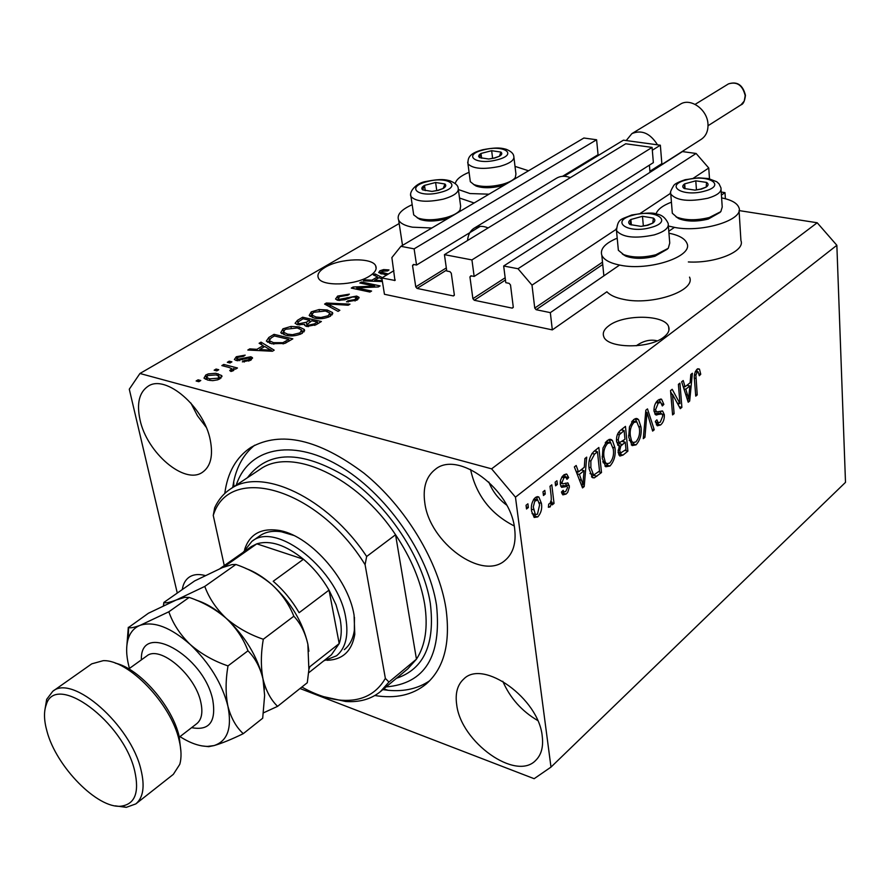 <?xml version="1.0" encoding="UTF-8"?>
<svg xmlns="http://www.w3.org/2000/svg" width="890" height="890" viewBox="0 0 890 890"><rect width="100%" height="100%" fill="white"/><g stroke="black" fill="none" stroke-linecap="round" stroke-linejoin="round"><path stroke-width="1.33" d="M381.832 277.958L384.447 294.279L552.323 329.89L550.332 312.635L536.136 309.709L534.745 308.074L531.998 285.134L518.002 268.736L503.673 265.999L505.787 282.686L509.113 283.343L510.504 284.967L513.263 307.005L512.228 308.129L474.248 300.264L472.89 298.673L469.931 276.923L470.921 275.789L474.159 276.434L471.934 259.913L444.433 254.651L446.758 271.016L449.94 271.639L451.286 273.23L454.334 294.835L453.366 295.936L417.076 288.427L415.764 286.869L412.537 265.543L413.461 264.43L416.553 265.042L414.117 248.855L400.912 246.319L391.878 257.577L394.949 280.472L381.832 277.958L393.925 270.66M562.524 176.32L598.069 154.715L596.6 139.763L583.885 138.017L400.912 246.319M596.6 139.763L414.117 248.855M480.188 226.36L416.553 265.042M594.375 157.841L594.298 157.007M474.159 276.434L653.36 162.625L652.081 147.406L625.726 143.78L444.433 254.651M652.081 147.406L471.934 259.913M650.011 172.337L649.4 165.151M709.497 178.779L708.752 168.01L696.102 153.469L682.43 151.589L503.673 265.999M696.102 153.469L518.002 268.736M708.752 168.01L693.399 178.178M670.582 193.308L640.255 213.4M616.192 229.342L531.998 285.134M725.394 198.737L724.994 192.629L721.423 195.088M674.398 227.395L668.79 231.244M619.573 265.064L550.332 312.635M724.994 192.629L721.223 192.062M689.516 277.124C696.28 290.685 652.337 305.793 623.59 299.374C615.613 297.761 610.051 295.224 606.902 291.764L552.323 329.89M657.254 340.826C650.334 339.157 643.337 340.803 636.25 345.787M663.862 337.065C668.256 333.639 669.847 330.212 668.646 326.764C665.242 314.57 623.768 313.992 608.871 325.729C604.087 329.267 602.374 332.871 603.743 336.531C607.147 348.569 649.433 349.069 663.862 337.065M369.194 276.312C375.046 272.674 377.204 269.18 375.68 265.821C372.198 257.199 339.991 258.178 325.284 267.256C319.087 270.972 316.818 274.587 318.453 278.103C321.946 286.658 354.799 285.557 369.194 276.312M456.715 704.847C460.942 742.115 515.933 781.576 535.724 760.372C541.331 754.865 543.512 746.844 542.244 736.308C538.928 698.717 483.192 658.789 463.768 679.003C457.393 684.799 455.046 693.421 456.715 704.847M502.783 681.284C510.17 698.127 521.796 711.188 537.66 720.488M424.808 502.861C429.547 542.589 482.135 581.081 505.064 560.389C513.085 553.58 516.289 543.145 514.687 529.094C510.982 489.155 457.872 449.995 435.243 469.408C426.143 476.551 422.672 487.698 424.808 502.861M470.554 469.419C476.15 495.14 490.679 513.975 514.175 525.934M139.986 419.702C146.794 452.799 184.708 485.128 202.464 472.279C210.663 466.493 213.277 455.814 210.307 440.239C204.177 407.008 165.785 374 148.196 386.182C139.252 392.178 136.515 403.348 139.986 419.702M190.838 402.992L197.435 415.73L206.113 427.156M671.427 202.175C662.594 205.59 657.465 209.528 656.041 213.978M668.357 225.993L675.154 227.517C703.078 232.824 744.685 219.541 738.867 207.515C737.109 203.065 731.346 199.85 721.612 197.88M668.946 233.191C678.925 235.216 684.911 238.565 686.924 243.259C693.71 256.387 649.322 271.283 620.341 265.209C610.117 263.206 603.943 259.902 601.818 255.285C599.871 249.033 605 243.326 617.204 238.164M488.988 194.187L469.965 193.542L458.45 189.559M455.268 183.496C456.214 179.469 460.809 175.731 469.075 172.282M515.01 166.374L528.56 170.769M412.181 204.689C401.09 209.706 396.573 214.846 398.653 220.142C400.444 223.412 405.05 225.771 412.448 227.184L431.873 227.996M474.125 202.987L459.518 198.025M374.846 695.524C395.405 698.906 412.482 695.101 426.065 684.11C444.043 668.401 450.674 643.181 445.957 608.448C438.759 561.89 405.562 506.833 363.966 473.168C318.642 439.215 280.94 430.627 250.858 447.425C236.195 457.238 227.506 472.59 224.781 493.472M488.799 481.98C492.537 491.369 498.478 499.068 506.621 505.064M300.019 688.515L534.156 778.694L550.988 767.102L515.466 497.165L491.603 468.841L139.941 373.489L129.284 389.197L177.277 593.063M374.601 286.091L359.816 282.987L361.474 281.997L380.075 285.89L378.317 286.947L356.723 287.882L371.586 291.041L369.928 292.042L351.294 288.093L353.085 287.014L374.601 286.091L374.768 287.103M337.911 300.33L335.541 299.029L337.655 296.059L349.358 294.156L347.912 295.224L339.668 296.626L338.2 298.584L339.546 299.296L356.668 296.07L358.97 297.293L357.09 300.041L346.477 301.855L347.923 300.776L354.843 299.596L356.223 297.761L354.932 297.082L352.507 296.993L344.886 299.785L337.911 300.33M338.067 311.378L324.594 304.08L326.374 303.012L349.97 304.157L348.213 305.226L327.743 303.968L339.858 310.299L338.067 311.378M311.266 311.856L319.121 309.553L327.209 309.976L332.526 312.546L330.468 316.206C324.928 318.731 319.499 319.343 314.148 318.03L309.164 315.461L311.266 311.856L311.745 314.493M282.942 328.81L290.952 326.452L299.118 326.908L304.358 329.489L302.211 333.361C296.526 335.964 291.008 336.587 285.657 335.207L280.773 332.693L282.942 328.81L283.387 331.136M263.151 345.576L259.112 343.284L261.026 342.138L274.198 350.159L272.396 351.25L247.832 350.037L249.767 348.88L256.932 349.325L263.151 345.576L263.485 347.245M198.815 381.71L196.123 380.987L198.092 379.819L200.773 380.531L198.815 381.71M550.988 767.102L845.5 482.358L836.856 245.284L817.198 222.756L491.603 468.841M817.198 222.756L739.078 210.585M399.176 223.523L139.941 373.489M688.348 261.949C715.727 263.551 745.575 251.169 740.925 240.545L739.067 210.652M207.77 380.063L203.988 378.15L205.79 375.002L208.282 373.889L215.803 373.266L221.755 375.591L220.008 378.751L217.538 379.863L212.677 380.664L207.77 380.063M216.826 370.896L214.145 370.195L216.081 369.05L218.762 369.739L216.826 370.896M228.93 367.425L221.844 365.59L223.757 364.444L237.463 367.982L235.55 369.139L233.347 368.571L234.059 369.328L233.536 370.563L230.988 371.475L229.731 370.518L231.834 368.738L228.93 367.425M230.009 362.998L227.328 362.308L229.231 361.173L231.912 361.852L230.009 362.998M236.239 360.517L234.393 359.493L236.317 356.723L245.184 355.132L243.548 356.323L238.131 357.291L236.985 358.848L237.797 359.293L250.824 356.757L252.415 357.635L250.568 360.261L242.336 361.863L243.982 360.661L248.544 359.805L249.801 358.292L249.222 357.958L236.239 360.517M271.65 343.751L266.344 341.081L268.88 337.432L274.042 334.34L292.843 338.834L284.778 343.44L271.65 343.751M297.716 324.716L295.079 323.326L297.416 320.356L302.645 317.218L321.379 321.512L316.128 324.705L306.705 326.441L304.703 325.339L304.669 324.372L297.716 324.716M382.4 281.54L363.331 280.884L365.045 279.861L371.942 280.183L377.449 276.868L373.299 274.91L375.002 273.897L382.389 277.624M386.75 274.999L378.684 272.585L379.908 270.771L383.635 269.581L389.008 269.926L387.639 270.938L381.988 271.25L381.398 272.184L388.374 274.02M679.982 403.659L678.403 384.358L679.927 383.145L681.896 407.353L680.294 408.655L672.495 394.326L674.119 413.661L672.584 414.896L670.537 390.599L672.184 389.286L679.982 403.659L677.234 403.036M653.994 411.058C653.872 406.196 655.24 402.547 658.122 400.111L661.57 399.232L663.862 404.394L662.338 405.951L660.781 402.514L658.244 403.092L655.563 409.723L656.531 411.881L662.638 411.08L664.352 414.796C664.496 419.246 663.25 422.628 660.602 424.953L657.31 425.809L655.34 421.415L656.876 419.835L658.177 422.761L660.302 422.16L662.794 415.986L662.093 413.917L655.696 414.84L653.994 411.058M643.292 438.659L645.84 410.201L647.486 408.888L654.25 429.77L652.637 431.083L647.008 412.359L644.939 437.313L643.292 438.659M633.68 419.502L637.418 418.734L638.62 419.757L640.978 426.978C641.846 434.131 640.21 440.083 636.083 444.844L632.156 445.59L628.718 437.135L629.452 426.955L633.68 419.502M607.336 440.405L611.341 439.627L612.476 440.572L614.968 447.848C615.902 455.068 614.234 461.131 609.973 466.015L605.767 466.772L602.285 458.35L602.986 448.015L607.336 440.405M543.456 495.496L543 491.814L544.814 490.379L545.259 494.061L543.456 495.496M531.653 511.383C530.707 505.976 531.931 501.359 535.324 497.543L538.828 496.998L541.432 503.34C542.31 508.646 541.076 513.163 537.76 516.912L534.189 517.457L531.653 511.383M697.104 369.183L699.462 369.116L700.753 374.245L699.295 375.747L698.149 371.853L697.248 372.065L695.902 375.068L697.226 394.926L695.746 396.128L694.478 379.83C693.844 375.502 694.723 371.953 697.104 369.183M836.856 245.284L515.466 497.165M584.296 467.272L584.908 458.55L586.699 457.137L584.207 486.563L582.538 487.92L574.361 466.927L576.175 465.492L578.489 471.911L584.296 467.272M560.277 484.305L560.466 480.489L561.99 476.895L563.759 474.971L566.863 474.225L568.654 477.596L566.941 479.332L565.884 477.263L563.949 477.73L562.002 482.436L562.602 483.793L568.076 483.048L569.422 487.03L567.698 492.359L566.073 494.084L562.847 494.862L561.434 492.048L563.17 490.301L564.026 491.959L565.706 491.503L567.642 487.475L566.908 486.385L561.601 487.353L560.277 484.305M555.594 485.829L555.149 482.169L556.94 480.756L557.374 484.416L555.594 485.829M551.166 495.93L549.998 486.263L551.789 484.839L554.036 503.428L552.256 504.864L551.9 501.916L550.176 506.899L548.362 507.278L548.718 504.085L549.976 503.44L551.311 499.98L551.166 495.93M526.513 508.98L526.046 505.275L527.892 503.807L528.36 507.511L526.513 508.98M589.169 469.041C588.079 461.81 589.692 455.903 594.031 451.308L598.848 447.492L601.506 472.534L594.309 477.874L592.506 477.663L589.169 469.041M616.548 441.373C616.203 436.423 617.549 432.707 620.608 430.226L625.47 426.366L627.895 451.141L623.044 455.068L619.841 456.058L618.094 452.354L619.34 445.734L618.316 445.567L616.548 441.373M690.128 382.733L690.829 374.501L692.387 373.255L689.683 401.045L688.215 402.224L681.64 381.788L683.209 380.542L685.066 386.772L690.128 382.733M205.201 575.53C198.692 573.816 193.353 574.373 189.158 577.187C185.42 579.824 183.129 583.951 182.283 589.558M697.771 368.749L699.462 369.116M696.736 369.506L697.248 371.653M699.051 373.878L700.753 374.245M695.301 371.642L697.248 372.065M694.5 374.757L695.902 375.068M695.624 394.559L697.226 394.926M582.216 468.93L582.116 470.165M581.748 485.907L584.207 486.563M576.053 471.266L578.489 471.911M578.111 471.811L576.698 472.935M583.317 479.254L584.062 470.676L579.39 474.415L583.084 484.627L583.317 479.254M581.037 469.876L584.062 470.676M581.048 484.082L583.084 484.627M577.031 473.78L579.39 474.415M564.46 474.481L565.228 476.684L568.654 477.596M562.447 476.339L565.328 477.107M561.812 477.151L563.949 477.73M560.244 481.957L562.002 482.436M560.199 483.148L562.602 483.793M565.506 483.137L565.94 484.772L569.355 485.695M565.94 484.772L565.995 486.14M563.904 491.925L562.658 493.149L566.073 494.084M562.658 493.149L561.935 493.661M560.722 486.207L563.492 485.462L566.908 486.385M555.36 483.871L557.374 484.416M552.011 502.861L554.036 503.428M551.021 501.671L551.9 501.916M548.462 506.421L550.176 506.899M526.246 506.911L528.36 507.511M536.303 496.909L537.538 499.869M539.251 502.739L541.432 503.34M535.58 514.643L534.323 515.933L537.76 516.912M532.053 513.619L532.787 513.786M536.837 499.724L534.011 498.878M537.471 514.22L539.618 504.808L537.738 499.98L534.757 501.215L533.277 506.977L535.346 514.52L537.471 514.22M531.441 509.169L533.466 509.736M533.466 499.668L535.613 500.258M543.2 493.494L545.259 494.061M595.799 449.917L595.955 451.397M598.558 471.767L601.506 472.534M594.431 474.637L591.505 476.751M591.972 477.263L594.309 477.874M590.014 473.58L590.793 473.769M599.515 470.988L597.468 451.786L594.553 454.1L590.86 461.031L590.882 467.706L593.341 474.437L594.309 474.659L599.515 470.988M594.42 451.007L597.468 451.786M589.013 467.228L590.882 467.706M589.269 460.62L590.86 461.031M591.939 453.433L594.553 454.1M608.86 439.493L612.476 440.572M609.083 439.727L610.751 442.842M613.054 447.37L614.968 447.848M607.826 463.946L606.602 465.147L609.973 466.015M606.602 465.147L604.933 466.104M603.131 462.755L604.321 463.078M609.55 442.519L606.034 441.674M609.661 463.134C612.921 459.329 614.133 454.657 613.299 449.127L610.673 442.797L607.659 443.331C604.444 447.036 603.209 451.619 603.976 457.071L605.267 462.155L606.568 463.657L609.661 463.134M602.797 461.521L605.267 462.155M602.141 456.603L603.976 457.071M605.245 442.719L607.659 443.331M622.41 428.791L622.555 430.193M623.567 440.428L623.701 441.807M624.969 450.407L627.895 451.141M621.142 453.043L618.773 454.868M618.105 445.423L619.34 445.734M620.074 442.808L617.627 444.944M625.993 449.572L625.269 442.197L620.786 446.046L619.696 450.629L620.675 452.943L625.993 449.572M622.288 441.451L625.269 442.197M618.083 450.218L619.696 450.629M618.005 445.345L620.786 446.046M624.98 439.293L624.124 430.582L619.306 434.754L618.194 440.038L619.351 442.708L624.98 439.293M621.087 429.837L624.124 430.582M616.459 439.604L618.194 440.038M617.46 434.298L619.306 434.754M618.383 432.562L620.864 433.163M635.015 418.689L638.62 419.757M635.26 418.956L636.795 421.871L633.969 422.394C630.854 426.01 629.642 430.515 630.354 435.911L631.566 440.951L632.89 442.497L635.805 441.985C638.953 438.281 640.155 433.697 639.376 428.224L636.784 421.871M639.165 426.544L640.978 426.978M633.991 442.753L632.734 444.01L636.083 444.844M632.734 444.01L631.266 444.889M632.89 442.497L630.61 441.93M635.76 421.626L632.345 420.825M629.219 440.372L631.566 440.951M628.596 435.477L630.354 435.911M631.6 421.827L633.969 422.394M652.081 429.247L654.25 429.77M645.673 412.048L647.008 412.359M643.448 436.957L644.939 437.313M659.256 399.376L660.358 402.369M661.86 403.926L663.862 404.394M659.991 402.336L656.653 401.568M655.941 402.558L658.244 403.092M653.95 409.356L655.563 409.723M660.224 411.191L660.981 413.594M662.416 414.351L664.352 414.796M658.544 422.884L657.276 424.163L660.602 424.953M657.276 424.163L656.308 424.819M661.559 413.728L658.611 413.038L654.784 413.95M655.518 414.729L656.842 415.04M678.314 403.281L678.491 405.339M679.248 406.741L681.896 407.353M670.826 393.947L672.495 394.326M672.451 413.272L674.119 413.661M670.648 391.834L671.939 394.203M687.903 384.502L687.814 385.492M687.692 400.589L689.683 401.045M683.097 386.338L685.066 386.772M684.699 386.694L683.52 387.628M689.06 394.048L689.861 385.949L685.801 389.208L688.749 399.143L689.06 394.048M686.924 385.292L689.861 385.949M687.102 398.764L688.749 399.143M683.887 388.774L685.801 389.208M198.481 381.621L198.092 379.819M205.368 379.207L206.513 378.384L205.79 375.002M218.528 375.847L218.083 373.733M219.185 377.226L221.12 377.939M218.083 378.194L218.996 376.314L216.159 374.901L207.693 375.536L206.78 377.449L209.595 378.851L218.083 378.194L218.373 379.563M209.94 380.497L209.595 378.851M216.448 370.796L216.081 369.05M224.113 366.179L223.757 364.444M232.045 369.773L233.692 370.207M233.736 370.429L233.347 368.571M231.6 371.319L231.278 369.806M229.587 362.886L229.231 361.173M236.295 360.528L236.996 360.072L236.317 356.723M238.097 360.784L237.797 359.293M239.744 360.695L239.466 359.349M250.135 359.916L250.98 360.005M251.414 359.694L250.824 356.757M244.261 362.041L243.982 360.661M248.811 361.14L248.544 359.805M261.515 344.653L261.026 342.138M263.329 346.466L264.041 346.9M250.023 350.148L249.767 348.88M257.166 350.493L256.932 349.325M268.558 348.836L264.742 346.488L259.735 349.503L271.317 350.226L268.558 348.836M271.506 351.205L271.317 350.226M259.958 350.638L259.735 349.503M269.258 339.379L268.88 337.432M274.365 335.986L274.042 334.34M267.534 342.205L269.18 340.959M288.816 339.401L274.409 335.953L271.283 337.822L269.103 340.592L273.519 342.65L282.887 342.683L288.816 339.401L289.139 341.093M286.057 342.873L285.746 341.271M283.131 343.952L282.887 342.683M273.809 344.196L273.519 342.65M270.048 343.306L269.626 341.115M291.164 327.553L290.952 326.452M299.429 328.588L299.118 326.908M301.799 330.78L304.046 331.848M281.674 333.639L283.498 332.148M302.244 333.338L301.788 330.88M299.986 332.849L301.621 329.99L297.305 327.976L285.134 329.311L283.532 332.193L287.514 334.139L292.532 334.696L299.986 332.849L300.253 334.329M292.743 335.875L292.532 334.696M287.793 335.63L287.514 334.139M296.771 324.45L298.028 323.626L297.872 322.814M302.945 318.843L302.645 317.218M304.892 325.595L304.669 324.372M305.804 326.163L307.017 325.495M317.418 322.069L311.8 320.778L306.861 324.65L308.174 325.295L314.537 323.827L317.418 322.069L317.719 323.738M308.418 326.675L308.174 325.295M309.609 320.278L303.056 318.776L298.072 321.957L297.883 322.836L299.485 323.649L306.349 322.236L309.609 320.278L309.909 321.924M299.741 325.017L299.485 323.649M319.31 310.621L319.121 309.553M327.487 311.567L327.209 309.976M330.39 316.25L329.968 313.847L332.159 314.849M310.132 316.495L311.8 314.782M328.254 315.716L329.823 313.013L325.451 311.011L313.458 312.334L311.912 315.049L315.961 316.985L320.934 317.507L328.254 315.716L328.51 317.174M321.145 318.653L320.934 317.507M316.217 318.42L315.961 316.985M326.764 305.248L326.374 303.012M328.099 305.971L327.743 303.968M337.043 300.097L338.211 299.285L337.655 296.059M339.769 300.564L339.546 299.296M356.456 299.174L357.202 299.307L356.668 296.07M357.202 299.307L357.902 299.485M348.146 302.077L347.923 300.776M355.077 301.031L354.843 299.596M361.707 283.387L361.474 281.997M356.957 289.295L356.723 287.882M353.341 288.527L353.085 287.014M375.313 275.867L375.002 273.897M365.223 280.951L365.045 279.861M372.109 281.184L371.942 280.183M377.705 278.47L377.449 276.868M382.021 279.137L379.084 277.636L374.657 280.305L382.255 280.617M374.812 281.285L374.657 280.305M383.812 270.671L383.635 269.581M382.01 274.02L381.766 272.496M380.364 273.575L379.908 270.771M380.809 273.719L381.588 273.363M494.718 158.042L499.468 156.217C501.993 154.682 502.461 153.303 500.881 152.068L491.658 150.699L481.001 153.458L479.332 154.693L478.598 156.251L479.476 157.608L488.732 159.01L494.718 158.042M494.161 158.031L499.468 156.217L500.881 152.068L491.658 150.699L481.001 153.458L479.476 157.608L488.732 159.01L494.161 158.031M514.353 178.656L513.374 179.758M504.619 184.942L501.526 185.877C491.213 188.291 482.725 188.335 476.072 186.021L473.491 184.375M470.087 179.891L470.32 181.694L473.914 184.564C481.301 187.134 490.702 187.078 502.149 184.397C508.769 182.572 513.141 180.314 515.288 177.611L515.933 174.028L513.986 157.853M492.626 158.387L491.658 150.699M481.612 158.209L481.001 153.458M701.442 189.092L706.226 187.067C708.573 185.354 708.685 183.807 706.538 182.406L695.791 180.826L684.677 183.852C682.296 185.543 682.14 187.1 684.232 188.513L695.023 190.137L701.442 189.092M700.664 189.058L706.226 187.067L706.538 182.406L695.791 180.826L684.677 183.852L684.232 188.513L695.023 190.137L700.664 189.058M720.11 212.354L708.251 219.073C696.77 221.844 687.002 221.721 678.937 218.706L675.933 216.737M672.15 211.253L672.317 213.244L676.767 217.138C685.701 220.475 696.536 220.609 709.274 217.527L720.822 211.653L722.224 207.025L721.067 189.737M696.458 189.948L695.791 180.826M685.055 188.758L684.677 183.852M647.709 225.292L652.759 223.134C655.296 221.287 655.518 219.608 653.416 218.083L642.491 216.292L630.865 219.507C628.296 221.332 628.04 223.012 630.076 224.558L641.045 226.383L647.709 225.292M646.952 225.226L652.759 223.134L653.416 218.083L642.491 216.292L630.865 219.507L630.076 224.558L641.045 226.383L646.952 225.226M667.411 249.133L654.918 256.264C643.681 259.057 633.991 259.012 625.815 256.131L622.355 254.017M618.138 247.91L618.361 250.279L623.612 254.596C632.668 257.788 643.414 257.833 655.885 254.729L668.279 248.288L669.747 243.026L668.334 225.593M643.348 226.038L642.491 216.292M631.366 224.947L630.865 219.507M438.158 190.416L443.164 188.48C445.868 186.833 446.457 185.343 444.944 184.008L435.611 182.483L424.497 185.387C421.771 187.011 421.148 188.502 422.605 189.859L431.962 191.417L438.158 190.416M437.635 190.382L443.164 188.48L444.944 184.008L435.611 182.483L424.497 185.387L422.605 189.859L431.962 191.417L437.635 190.382M458.917 211.408L457.927 212.577M448.571 218.117L445.334 219.096C435.21 221.532 426.777 221.643 420.036 219.43L417.132 217.705M413.394 212.799L413.694 214.879L417.833 217.994C425.298 220.453 434.643 220.331 445.89 217.627C452.999 215.647 457.705 213.155 460.019 210.173L460.631 206.191L458.406 189.848M436.768 190.594L435.611 182.483M425.253 190.627L424.497 185.387M244.628 549.453C249.567 534.478 260.592 528.07 277.702 530.218C308.374 533.989 348.168 577.977 354.075 615.124L354.787 634.381C351.839 651.235 342.55 659.868 326.919 660.291M344.297 649.644C349.748 645.306 353.096 638.853 354.353 630.276L354.443 617.293M380.364 691.686L407.787 668.846L416.453 659.167C425.409 645.417 428.157 627.116 424.686 604.254C420.77 581.148 411.058 557.974 395.56 534.757L416.453 659.167L388.941 682.052L380.364 691.686C371.03 699.195 359.438 702.466 345.609 701.487L323.637 696.659M386.093 686.913C424.897 683.62 441.718 656.419 436.545 605.322C428.624 553.658 385.403 492.092 338.067 465.181C290.685 437.958 248.132 448.504 236.228 485.161M232.702 487.509L233.714 481.635C236.974 466.037 243.96 453.9 254.673 445.2M366.658 556.495L365.089 564.694C317.886 487.753 228.941 463.078 213.255 515.443L214.679 507.745C218.35 499.791 223.601 493.55 230.421 489.022C261.148 466.416 327.654 497.421 366.658 556.495L395.56 534.757C357.246 476.584 291.119 446.546 260.08 469.308L230.421 489.022M213.255 515.443L224.269 565.584M301.855 687.047C315.739 694.845 329.022 699.251 341.704 700.252C361.54 701.52 376.092 694.233 385.37 678.403L388.941 682.052M365.089 564.694L385.37 678.403M429.703 680.716C418.133 688.615 404.26 691.808 388.107 690.295L382.834 689.628M293.589 535.391L281.485 531.808C272.907 530.485 265.743 531.786 260.002 535.702L259.758 535.869M340.147 619.162L336.008 604.777L329.022 590.115C322.102 578.144 313.58 567.853 303.468 559.243C285.79 545.003 270.237 539.874 256.81 543.835L251.369 546.56L221.009 567.876L226.405 565.183L256.81 543.835L303.468 559.243L273.197 581.281C283.421 590.081 292.053 600.55 299.118 612.698L329.022 590.115L339.201 643.581C341.571 636.762 341.882 628.618 340.147 619.162M243.248 552.267L251.892 541.365C276.501 520.617 338.667 570.479 345.798 618.161C348.735 635.671 345.654 648.22 336.542 655.797L323.827 660.803M308.585 672.862L331.425 654.784L339.201 643.581L309.931 666.643L308.908 669.236M115.322 663.15C139.418 668.39 172.449 706.215 179.213 736.609L180.948 751.761M135.825 803.904L173.328 774.356L179.758 764.365C181.638 757.846 181.427 749.836 179.146 740.324C171.225 703.957 128.505 659.501 103.218 660.669L91.759 663.84L52.777 691.296C72.457 673.93 130.908 725.116 140.987 769.828C144.981 786.337 143.268 797.696 135.825 803.904L126.302 807.341L115.188 805.851M134.702 770.962C123.488 721.467 55.458 671.817 46.258 704.724C43.699 711.611 43.944 720.511 47.014 731.402C56.281 766.779 97.655 808.932 121.073 806.173C134.969 804.26 139.519 792.534 134.702 770.962M44.789 710.665L46.669 699.351L52.777 691.296M235.883 564.471C249.456 569.133 261.526 575.897 272.095 584.797C281.952 594.031 289.194 604.499 293.834 616.214C300.564 623.378 305.237 632.712 307.862 644.193L308.886 669.591L307.284 682.73L277.58 706.36C270.749 699.74 265.887 690.607 262.995 678.981C260.737 666.81 260.837 653.572 263.295 639.254C249.311 634.492 236.94 627.506 226.171 618.305C216.181 608.738 209.05 598.102 204.778 586.421L235.883 564.471L232.09 564.572L222.378 567.609L194.643 580.925L163.86 602.441L163.415 605.69M263.295 639.254L293.834 616.214M204.778 586.421L176.276 599.982C169.434 602.552 165.295 603.364 163.86 602.441M263.451 712.846L277.58 706.36M264.419 689.394L262.995 678.981C257.522 656.586 245.251 636.361 226.171 618.305C215.925 609.127 205.868 603.053 196 600.082M308.886 651.235L307.862 644.193C302.8 622.11 290.874 602.308 272.095 584.797C263.284 577.02 254.495 571.569 245.718 568.432M179.991 736.62C190.037 743.05 199.249 746.31 207.637 746.399L214.023 745.586C227.54 741.159 232.168 728.031 227.907 706.182C225.482 693.944 225.515 680.516 227.996 665.898C213.722 661.07 201.14 653.939 190.249 644.505C180.158 634.703 173.016 623.801 168.833 611.786L140.242 625.281C133.867 627.617 129.996 628.34 128.616 627.439L148.43 613.232L176.276 599.982L184.675 597.39L189.181 597.424C203.109 602.163 215.436 609.127 226.171 618.305C236.162 627.828 243.437 638.664 247.976 650.812C255.13 657.955 260.136 667.344 262.995 678.981L264.63 695.402L262.695 718.219L243.259 733.672C236.106 727.097 230.988 717.93 227.907 706.182C222.1 683.553 209.551 662.994 190.249 644.505C170.646 627.361 153.981 620.953 140.242 625.281C134.368 627.606 130.352 632.123 128.216 638.831C125.946 646.34 126.158 655.418 128.839 666.087L129.473 668.423M201.63 745.842L208.694 746.677L214.023 745.586C221.777 743.35 231.522 739.379 243.259 733.672M128.316 627.294L126.714 647.609M168.833 611.786L189.181 597.424M227.996 665.898L247.976 650.812M656.998 166.742L653.683 169.745L701.264 139.307C706.015 136.059 708.262 131.008 707.984 124.155C707.506 109.559 690.418 97.388 680.238 104.264L631.889 133.622C641.668 129.517 650.201 133.255 657.499 144.825L660.347 145.204L661.848 163.638L649.923 171.258M564.071 176.276L623.434 140.175L626.204 140.553L631.889 133.622M467.561 240.5C468.029 234.782 470.265 230.643 474.27 228.118C478.286 225.826 482.914 225.76 488.154 227.918M474.27 228.118L556.639 178.145C560.655 175.842 565.228 175.675 570.345 177.644M660.347 145.204L652.326 150.232M626.204 140.553L657.499 144.825M653.683 169.745L649.923 171.347M395.271 280.016L394.404 280.55M414.15 264.564L412.537 265.543M446.324 267.923L415.764 286.869M446.624 270.07L417.076 288.427M454.312 295.335L453.366 295.936M471.533 275.911L469.931 276.923M505.164 277.769L472.89 298.673M505.453 280.005L474.248 300.264M513.252 307.439L512.228 308.129M602.497 262.149L534.745 308.074M602.73 264.475L536.136 309.709M694.389 378.105L695.958 378.45M579.312 479.621L581.559 480.222M561.39 485.984L564.816 486.919M593.552 475.349L596.945 476.239M619.674 454.223L623.044 455.068M619.006 443.676L622.377 444.511M645.283 416.453L646.696 416.787M656.23 413.427L659.568 414.206M685.712 394.448L687.536 394.86M242.314 359.983L242.002 358.47M266.622 350.972L266.41 349.881M297.805 322.503L297.416 320.356M314.826 325.417L314.537 323.827M306.95 325.529L306.349 322.236M330.324 307.184L329.956 305.059M347.356 298.84L347.156 297.605M381.232 281.507L381.087 280.561M384.246 274.487L384.024 273.13M497.187 159.799C518.803 154.437 503.907 144.269 483.326 149.943C461.866 155.094 476.005 165.573 497.187 159.799M482.703 149.754C498.333 146.783 502.349 148.341 506.221 149.297C510.905 151.222 513.419 153.503 513.775 156.151C514.776 159.989 510.148 163.393 499.902 166.363C483.515 169.712 472.868 168.866 467.951 163.805L467.706 162.125M704.747 191.083C727.352 185.176 707.55 173.661 686.235 179.925C663.74 185.565 682.741 197.469 704.747 191.083M685.278 179.702L698.672 177.833L708.395 178.556L716.75 181.749L719.042 183.841L720.944 187.857C721.823 191.873 717.473 195.322 707.917 198.214C688.982 202.041 676.6 200.684 670.782 194.12L670.604 192.273M650.957 227.473C674.587 221.21 655.051 208.616 632.745 215.258C609.261 221.232 627.906 234.248 650.957 227.473M631.789 214.991C645.539 212.766 653.75 212.454 656.419 214.067C661.537 214.59 665.442 217.683 668.145 223.368C669.236 227.84 664.585 231.689 654.194 234.904C635.082 238.876 622.51 237.463 616.492 230.655L616.247 228.474M440.539 192.329C463.078 186.666 448.649 175.619 427.156 181.616C404.805 187.034 418.422 198.437 440.539 192.329M426.544 181.393C441.351 178.467 445.556 179.736 449.984 180.792C455.246 183.062 457.961 185.42 458.139 187.868C459.34 192.107 454.389 195.867 443.298 199.149C426.811 202.609 416.031 201.741 410.969 196.557L410.657 194.61M247.42 477.719C268.157 450.284 301.109 449.973 346.266 476.806C387.584 504.218 423.195 557.941 430.304 603.264C435.266 644.104 423.974 669.113 396.439 678.291M141.388 659.846C139.852 620.085 203.766 654.806 212.788 700.063C216.315 721.801 209.261 730.99 191.617 727.653M195.544 724.627L196.735 723.703C201.685 719.632 203.042 712.467 200.806 702.199C195.299 674.843 159.688 644.727 146.739 655.997L145.326 657.02M745.453 95.364C744.752 101.082 743.25 104.252 740.981 104.853L744.251 101.06L745.197 95.653C742.649 85.229 737.065 81.313 728.465 83.894C737.176 81.101 742.827 84.895 745.442 95.275M668.646 326.764L668.935 330.201M375.68 265.821L376.136 268.635M402.514 245.373L398.653 220.142M603.865 275.856L601.818 255.285M697.86 371.786L695.468 371.275M566.863 474.225L565.973 473.981M568.076 483.048L567.219 482.825M564.026 491.959L562.057 491.414M538.828 496.998L537.46 496.62M535.346 514.52L532.042 513.575M593.341 474.437L590.003 473.558M611.341 439.627L609.917 439.271M606.568 463.657L603.175 462.778M620.675 452.943L618.094 452.287M619.351 442.708L616.625 442.03M637.418 418.734L636.139 418.434M661.57 399.232L660.614 399.009M656.531 411.881L654.017 411.291M662.638 411.08L661.871 410.902M658.177 422.761L655.441 422.116M221.755 375.591L221.966 376.603M219.14 377.004L219.563 379.007M206.78 377.449L207.303 379.93M231.901 369.072L232.323 371.108M236.985 358.848L237.374 360.728M252.415 357.635L252.538 358.27M249.856 358.548L250.235 360.45M269.103 340.592L269.603 343.162M304.358 329.489L304.591 330.735M283.532 332.193L284.01 334.751M306.861 324.65L307.206 326.541M297.883 322.836L298.25 324.828M332.526 312.546L332.738 313.714M311.912 315.049L312.368 317.541M338.2 298.584L338.523 300.442M358.97 297.293L359.082 297.972M356.289 298.172L356.645 300.297M381.398 272.184L381.676 273.942M470.32 181.694L467.951 163.805C468.029 159.199 467.55 153.703 482.614 149.776M476.072 186.021L473.914 184.564M672.317 213.244L670.782 194.12C669.636 193.542 670.637 190.649 673.797 185.432C674.787 183.852 678.558 181.96 685.133 179.736M678.937 218.706L676.767 217.138M618.361 250.279L616.492 230.655C617.905 218.328 620.653 219.774 631.633 215.035M625.815 256.131L623.612 254.596M413.694 214.879L410.969 196.557C408.599 191.873 416.487 182.55 426.466 181.415M420.036 219.43L417.833 217.994M354.353 630.276L354.787 634.381M233.859 486.741L233.714 481.635M341.704 700.252L345.609 701.487M383.768 688.849L388.107 690.295M281.485 531.808L277.702 530.218M251.892 541.365L260.002 535.702M220.075 568.554L221.009 567.876M46.258 704.724L46.669 699.351M128.805 668.902L146.739 655.997M163.727 605.545L163.76 603.109M128.216 638.831L128.616 627.439M207.637 746.399L208.694 746.677M179.335 737.131L196.735 723.703M121.073 806.173L126.302 807.341M728.465 83.894L695.123 104.364M740.981 104.853L708.028 125.724"/></g></svg>
